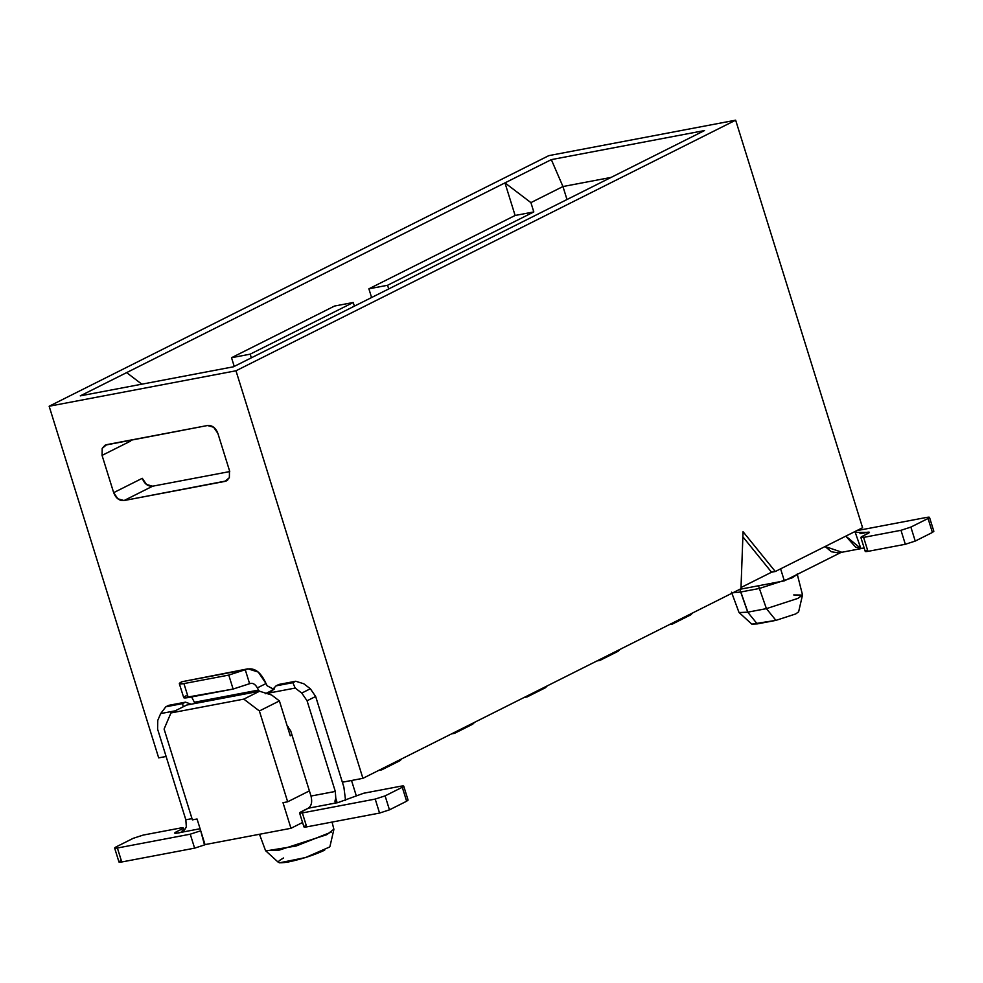 <?xml version="1.0" encoding="UTF-8"?>
<svg xmlns="http://www.w3.org/2000/svg" width="983" height="983" viewBox="0 0 983 983"><rect width="100%" height="100%" fill="white"/><g stroke="black" fill="none" stroke-linecap="round" stroke-linejoin="round"><path stroke-width="1.47" d="M235.981 370.788L362.911 778.327L740.961 588.719L743.05 531.705L775.292 571.504L862.582 527.724L735.653 120.184L235.981 370.788L735.653 120.184L548.821 155.633L49.15 406.237L548.821 155.633L735.653 120.184L862.582 527.724L775.292 571.504L743.05 531.705L740.961 588.719L362.911 778.327L235.981 370.788L49.15 406.237L235.981 370.788M158.681 757.881L49.15 406.237L158.681 757.881L166.115 756.468L158.681 757.881M504.967 182.875L551.328 159.627L704.528 130.555L233.475 366.794L80.274 395.866L504.967 182.875L530.906 202.621L562.952 186.537L566.994 199.524L562.952 186.537L551.328 159.627L504.967 182.875L515.117 215.474L533.806 211.935L530.906 202.621L504.967 182.875L80.274 395.866L233.475 366.794L704.528 130.555L551.328 159.627L562.952 186.537L611.107 177.407L562.952 186.537L530.906 202.621L533.806 211.935L515.117 215.474L368.883 288.818L387.56 285.279L533.806 211.935L387.56 285.279L388.703 288.941L387.56 285.279L368.883 288.818L515.117 215.474L504.967 182.875M142.277 478.303L146.516 484.472L152.648 486.192L229.739 471.57L152.648 486.192C147.929 486.548 144.464 483.919 142.277 478.303L113.659 492.655L102.06 455.387L102.195 448.383L106.631 444.66L207.511 425.516L213.643 427.236L217.882 433.405L229.494 470.673L229.358 477.677L224.923 481.4L124.03 500.544L117.899 498.823L113.659 492.655C115.847 498.27 119.299 500.9 124.03 500.544L152.648 486.192L124.03 500.544L226.434 480.896L229.358 477.677L229.494 470.673L217.882 433.405C215.695 427.789 212.242 425.16 207.511 425.516L105.107 445.164L102.195 448.383L102.06 455.387L130.678 441.035L130.432 440.138L130.678 441.035L102.06 455.387L113.659 492.655L142.277 478.303M342.354 782.222L362.911 778.327L342.354 782.222M192.385 819.871L164.087 729.054L192.385 819.871L197.055 818.986L205.029 844.606L290.968 828.3L282.993 802.681L287.663 801.796L259.377 710.967L243.809 699.122L170.944 712.945L164.087 729.054L170.944 712.945L186.684 705.057L170.944 712.945L243.809 699.122L259.377 710.967L287.663 801.796L309.399 790.885L287.663 801.796L282.993 802.681L290.968 828.3L302.555 822.488L290.968 828.3L205.029 844.606L197.055 818.986L192.385 819.871M351.521 780.49L356.165 795.419L351.521 780.49M292 735.001L290.28 735.849L279.405 700.928L259.377 710.967L279.405 700.928L271.627 695.006L259.549 691.233L243.809 699.122L259.549 691.233L186.684 705.057L259.549 691.233L271.627 695.006L279.405 700.928L290.28 735.849L292 735.001M227.749 479.987L224.923 481.4L227.749 479.987M141.835 384.181L126.635 372.618L141.835 384.181M287.638 727.359L288.388 726.978L287.638 727.359M259.487 834.272L265.496 850.492L278.865 850.234L326.835 834.653L333.864 829.197L332.057 822.071M331.308 832.11L296.104 846.019L265.803 850.959M279.467 862.816L305.418 857.581L329.6 847.014M324.673 850.184C313.872 855.185 301.769 859.117 288.375 861.968C276.985 863.824 275.375 862.496 283.571 857.975M784.348 580.855L841.055 552.409L784.348 580.855L780.6 568.838L784.348 580.855L739.794 589.308L784.348 580.855M793.723 594.936L802.497 595.071L797.889 598.401L766.421 608.637L775.931 620.371L751.811 624.144L757.242 623.91L747.731 612.176L757.242 623.91L775.931 620.371L766.421 608.637L747.731 612.176L739.105 612.544L747.731 612.176L740.69 592.012L732.839 592.798L740.69 592.012L739.843 589.296L740.69 592.012L759.38 588.473L758.532 585.757L759.392 588.473L792.384 577.746L797.127 574.441L792.372 577.746L759.38 588.473L766.421 608.637L797.889 598.401L802.497 594.826L797.201 573.998M740.826 591.987L747.854 612.139L766.408 608.624L759.38 588.473M798.626 611.807L795.702 613.945L775.931 620.371L795.726 613.933L798.626 611.831L802.497 595.071M231.521 357.714L250.198 354.163L353.229 302.494L334.539 306.045L231.521 357.714L334.539 306.045L353.229 302.494L250.198 354.163L251.341 357.837L250.198 354.163L231.521 357.714L234.224 366.413L231.521 357.714M371.599 297.53L368.883 288.818L371.599 297.53M354.371 306.168L353.229 302.494L354.371 306.168M740.998 587.539L771.557 572.217L742.865 536.804L771.557 572.217L775.292 571.504L771.557 572.217L740.998 587.539M597.037 660.908L601.707 658.561L599.753 660.49L597.037 660.908M841.178 551.991L825.118 546.511L831.335 551.733L838.511 552.901L863.295 548.195M864.155 548.023L860.838 548.465L855.615 547.126L845.81 536.14L860.838 548.465L854.964 531.545L860.838 548.465L864.143 547.998M378.971 770.267L383.64 767.932L381.687 769.861L378.971 770.267M381.687 769.861L399.995 760.67L401.961 758.741L397.279 761.088M524.344 697.365L529.026 695.018L527.06 696.947L524.344 697.365M527.06 696.947L545.381 687.756L547.334 685.827L542.665 688.174M451.652 733.822L456.333 731.475L454.379 733.404L451.652 733.822M454.379 733.404L472.688 724.213L474.642 722.284L469.972 724.631M672.446 624.033L669.73 624.451L674.399 622.104L672.446 624.033L690.754 614.854L692.72 612.913L688.039 615.26M599.753 660.49L618.074 651.311L620.027 649.37L615.346 651.717M287.208 725.995L290.698 730.848L311.009 796.046L335.301 791.438L307.065 700.781L301.769 693.064L295.183 688.063L266.712 693.47L295.183 688.063L301.769 693.064L307.065 700.781L335.301 791.438L311.009 796.046L290.698 730.848L287.208 725.995M259.426 691.258L258.566 690.078L194.401 702.255L194.315 703.607L194.401 702.255L258.566 690.078L259.426 691.258M175.158 710.832L160.671 713.584L157.772 720.392L157.599 729.14L185.836 819.797L191.992 818.63L185.836 819.797L157.599 729.14L157.772 720.392L160.671 713.584L175.158 710.832M860.85 537.443L865.261 551.488L867.964 551.365L863.615 537.394L867.964 551.365L905.331 544.275L900.981 530.304L905.331 544.275L915.234 541.068L910.872 527.085L915.234 541.068L932.4 532.454L928.05 518.483C930.323 517.23 929.881 516.874 926.736 517.39L929.439 517.267L928.05 518.483L910.872 527.085L900.981 530.304L863.615 537.394L860.85 537.443L869.476 532.307L866.711 532.344C869.869 531.828 870.299 532.196 868.026 533.437L862.3 536.3C860.027 537.554 860.469 537.91 863.615 537.394L900.981 530.304L910.872 527.085L928.05 518.483L932.4 532.454L915.234 541.068L905.331 544.275L867.964 551.365C864.819 551.881 864.376 551.524 866.662 550.283M863.123 533.204L866.711 532.344L855.837 532.405M866.711 532.344L859.978 533.622L866.711 532.344M926.736 517.39L856.697 530.673L926.736 517.39M267.143 685.778L274.036 689.402L265.299 693.74L273.876 689.427L267.143 685.778L266.024 683.541L257.337 687.903L258.566 690.078L257.337 687.903C255.273 684.045 252.692 682.644 249.608 683.701C252.52 682.558 255.101 683.971 257.337 687.903L266.024 683.541L267.143 685.778M278.914 684.438L276.051 685.864L292.86 682.681L295.723 681.244L278.914 684.438L295.723 681.244L303.772 683.763L310.345 688.764L315.654 696.48L343.89 787.137L315.654 696.48L307.065 700.781L315.654 696.48L310.345 688.764L301.769 693.064L310.345 688.764L303.772 683.763L295.723 681.244L292.86 682.681L295.183 688.063L292.86 682.681L276.051 685.864L269.354 692.966L271.861 691.713L269.354 692.966L274.54 688.678M338.078 802.558L363.599 793.256L400.966 786.167L403.669 786.044L402.28 787.26C404.554 786.019 404.111 785.65 400.966 786.167L363.599 793.256L338.078 802.558L308.195 808.235L301.031 811.823C298.758 813.064 299.201 813.433 302.346 812.916L375.211 799.081L385.103 795.874L402.28 787.26L406.63 801.231L389.465 809.845L379.561 813.064L306.696 826.887L302.346 812.916L299.582 812.953L308.195 808.235C311.5 805.937 312.434 801.882 311.009 796.046C312.447 801.981 311.513 806.035 308.195 808.235L338.078 802.558C334.982 803.602 334.22 802.177 335.793 798.319L335.301 791.438L335.793 798.319L337.157 802.718L335.793 798.319L335.228 802.214L336.1 802.792M345.561 800.383L343.89 787.137L345.561 800.383M250.677 683.332L233.118 689.058L188.281 697.561C183.035 698.434 182.297 697.819 186.094 695.743M191.587 696.935L194.401 702.255L191.587 696.935M165.82 706.789L160.671 713.584L165.82 706.789L168.683 705.352L185.492 702.157L191.144 704.209L185.492 702.157L182.629 703.595L165.82 706.789L182.629 703.595L183.182 706.814L182.629 703.595L185.492 702.157L168.683 705.352L165.82 706.789M186.328 826.678L185.836 819.797L186.328 826.678C184.792 830.672 181.818 832.798 177.407 833.056L200.09 828.743L177.407 833.056C181.744 832.736 184.706 830.61 186.328 826.678M200.692 830.696L204.501 844.938L205.263 844.557L204.501 844.938L200.692 830.696M932.4 532.454L933.85 531.312L929.5 517.341M247.925 668.821L181.744 681.772L247.925 668.821L258.259 672.065L266.024 683.541C260.544 671.377 253.626 666.769 245.258 669.718L249.608 683.701L245.258 669.718L181.744 681.772C177.948 683.849 178.673 684.451 183.932 683.59L228.769 675.088L245.258 669.718L228.769 675.088L233.118 689.058L249.608 683.701M299.582 812.953L303.944 826.924L306.696 826.887C303.55 827.403 303.108 827.035 305.394 825.794M114.63 848.046L118.98 862.03L121.745 861.98L117.395 848.01L114.63 848.046L116.08 846.916L133.246 838.302L143.149 835.095L180.516 828.005L183.268 827.956L181.83 829.087L182.555 831.421L181.83 829.087L176.104 831.962L176.485 833.203L176.104 831.962L175.183 832.478L174.655 833.092L177.407 833.056C174.261 833.572 173.831 833.203 176.104 831.962L181.83 829.087C184.104 827.846 183.661 827.477 180.516 828.005L143.149 835.095L133.246 838.302L116.08 846.916C113.807 848.169 114.237 848.526 117.395 848.01L190.247 834.186L200.151 830.967L190.247 834.186L194.609 848.157L204.501 844.938L194.609 848.157L121.745 861.98C118.599 862.496 118.157 862.14 120.43 860.887M406.63 801.231L402.28 787.26L385.103 795.874L389.465 809.845L406.63 801.231L408.08 800.101L403.73 786.13M379.561 813.064L389.465 809.845L385.103 795.874L375.211 799.081L379.561 813.064L375.211 799.081L302.346 812.916L306.696 826.887L379.561 813.064M179.324 683.664L183.772 697.77L233.118 689.058L228.769 675.088L183.932 683.59L188.281 697.561L183.932 683.59L179.324 683.664L181.744 681.772M121.745 861.98L194.609 848.157L190.247 834.186L117.395 848.01L121.745 861.98M333.864 829.566L329.981 846.338M265.717 850.799L278.422 862.398M738.958 612.335L731.499 592.184M739.105 612.544L751.811 624.144M184.054 830.451L183.268 827.956"/></g></svg>

